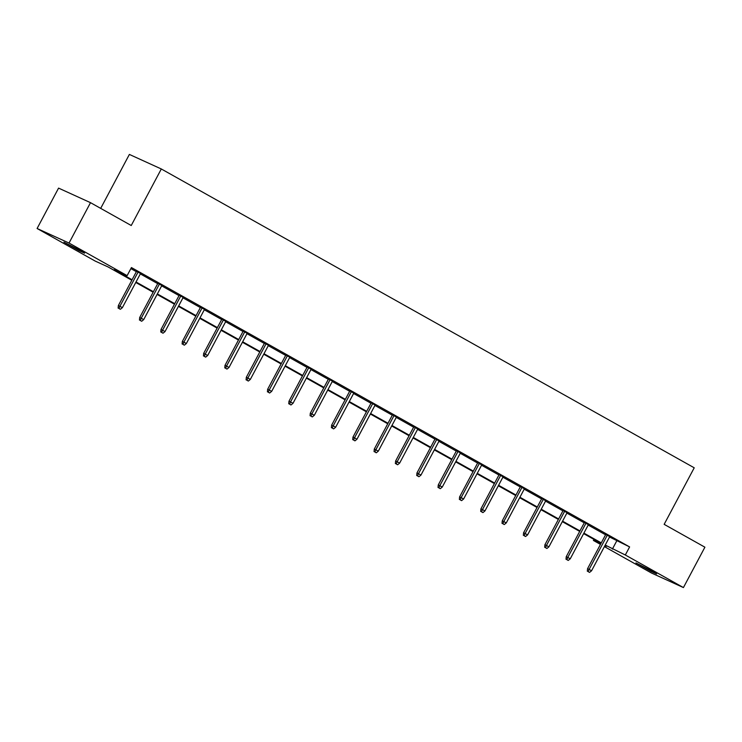 <?xml version="1.0" encoding="UTF-8"?>
<svg xmlns="http://www.w3.org/2000/svg" width="742" height="742" viewBox="0 0 742 742"><rect width="100%" height="100%" fill="white"/><g stroke="black" fill="none" stroke-linecap="round" stroke-linejoin="round"><path stroke-width="1.11" d="M79.784 250.175L84.607 253.161L79.162 250.694L63.914 242.161L79.784 250.175M651.791 570.932L656.614 573.918L651.179 571.451L635.922 562.918L651.791 570.932M100.689 208.372L129.377 154.429L161.311 168.972L694.224 467.803L664.155 524.344L704.9 547.188L683.428 587.571L651.495 573.028L604.415 546.622M600.463 544.405L593.396 540.445L600.779 543.812M593.952 539.397L593.396 540.445M131.816 280.253L108.146 266.981L95.208 261.082L37.1 228.499L69.034 243.051L127.132 275.634L114.194 269.736L132.076 279.762M69.034 243.051L90.505 202.668L58.572 188.116L37.1 228.499M609.525 537.004L629.615 546.919L131.427 267.556L127.132 275.634M130.87 268.604L136.37 271.683M140.321 273.9L157.703 283.648M161.645 285.856L179.026 295.604M182.977 297.82L200.349 307.568M204.3 309.776L221.682 319.524M225.633 321.74L243.005 331.479M246.956 333.696L264.337 343.444M268.279 345.661L285.661 355.399M289.612 357.616L306.993 367.364M310.935 369.572L328.316 379.32M332.268 381.536L349.649 391.284M353.591 393.492L370.972 403.24M374.923 405.457L392.305 415.195M396.247 417.412L413.628 427.16M417.579 429.377L434.951 439.116M438.902 441.332L456.284 451.08M460.235 453.288L477.607 463.036M481.558 465.253L498.939 475.001M502.881 477.208L520.263 486.956M524.214 489.173L541.595 498.912M545.537 501.128L562.918 510.876M566.869 513.093L584.251 522.832M588.193 525.048L605.574 534.797M609.72 536.642L605.769 534.426M588.387 524.677L584.446 522.47M567.064 512.722L563.113 510.505M545.732 500.767L541.79 498.55M524.409 488.802L520.457 486.585M503.085 476.846L499.134 474.63M481.753 464.882L477.802 462.674M460.43 452.926L456.478 450.709M439.097 440.961L435.155 438.754M417.774 429.006L413.823 426.789M396.441 417.05L392.499 414.834M375.118 405.086L371.167 402.869M353.786 393.13L349.844 390.913M332.462 381.165L328.511 378.958M311.13 369.21L307.188 366.993M289.807 357.245L285.856 355.038M268.474 345.29L264.532 343.073M247.151 333.334L243.2 331.118M225.828 321.369L221.877 319.153M204.495 309.414L200.553 307.197M183.172 297.449L179.221 295.242M161.839 285.494L157.898 283.277M140.516 273.529L136.565 271.322M90.505 202.668L131.241 225.512L161.311 168.972M629.615 546.919L625.321 554.988L683.428 587.571M605.231 545.082L625.321 554.988M136.027 281.979L153.409 291.727M157.35 293.934L174.732 303.682M178.683 305.899L196.055 315.638M200.006 317.854L217.387 327.602M221.339 329.81L238.711 339.558M242.662 341.774L260.043 351.522M263.985 353.73L281.366 363.478M285.318 365.695L302.699 375.443M306.641 377.65L324.022 387.398M327.973 389.615L345.355 399.354M349.297 401.57L366.678 411.318M370.629 413.526L388.01 423.274M391.952 425.491L409.334 435.239M413.285 437.446L430.657 447.194M434.608 449.411L451.989 459.159M455.94 461.366L473.313 471.114M477.264 473.331L494.645 483.07M498.587 485.287L515.968 495.035M519.919 497.242L537.301 506.99M541.243 509.207L558.624 518.955M562.575 521.162L579.956 530.91M583.898 533.127L601.28 542.875M604.906 545.685L606.335 546.344L604.971 545.574M601.02 543.357L583.639 533.619M579.697 531.402L562.315 521.654M558.364 519.437L540.983 509.698M537.041 507.482L519.66 497.734M515.709 495.526L498.327 485.778M494.385 483.561L477.004 473.813M473.053 471.606L455.671 461.858M451.73 459.641L434.348 449.902M430.397 447.686L413.025 437.938M409.074 435.721L391.693 425.982M387.741 423.765L370.369 414.017M366.418 411.81L349.037 402.062M345.095 399.845L327.714 390.097M323.762 387.89L306.381 378.142M302.439 375.925L285.058 366.186M281.107 363.97L263.725 354.222M259.783 352.005L242.402 342.266M238.451 340.049L221.07 330.301M217.128 328.094L199.746 318.346M195.795 316.129L178.423 306.381M174.472 304.174L157.091 294.426M153.14 292.209L135.767 282.47M616.676 541.02L612.382 549.089M605.862 534.249L587.562 568.678L589.111 569.392L607.346 535.084M588.193 571.637L589.565 572.407L588.193 571.637L589.111 569.392L591.569 570.765L609.813 536.466M587.562 568.678L587.33 571.247M589.565 572.407L591.569 570.765M584.538 522.294L566.229 556.723L567.788 557.428L586.022 523.129M566.869 559.681L568.233 560.442L566.869 559.681L567.788 557.428L570.246 558.809L588.48 524.511M566.229 556.723L566.007 559.283M568.233 560.442L570.246 558.809M563.206 510.329L544.906 544.758L546.455 545.472L564.699 511.164M545.546 547.717L546.91 548.486L545.546 547.717L546.455 545.472L548.913 546.845L567.157 512.546M544.906 544.758L544.674 547.327M546.91 548.486L548.913 546.845M541.883 498.374L523.574 532.802L525.132 533.507L543.367 499.208M524.214 535.761L525.577 536.522L524.214 535.761L525.132 533.507L527.59 534.889L545.824 500.59M523.574 532.802L523.351 535.362M525.577 536.522L527.59 534.889M520.55 486.418L502.251 520.838L503.799 521.552L522.043 487.244M502.891 523.796L504.254 524.566L502.891 523.796L503.799 521.552L506.267 522.934L524.501 488.626M502.251 520.838L502.028 523.407M504.254 524.566L506.267 522.934M499.227 474.453L480.918 508.882L482.476 509.587L500.711 475.288M481.558 511.841L482.931 512.611L481.558 511.841L482.476 509.587L484.934 510.969L503.178 476.67M480.918 508.882L480.695 511.442M482.931 512.611L484.934 510.969M477.894 462.498L459.595 496.927L461.144 497.632L479.388 463.333M460.235 499.876L461.598 500.646L460.235 499.876L461.144 497.632L463.611 499.014L481.846 464.705M459.595 496.927L459.372 499.487M461.598 500.646L463.611 499.014M456.571 450.533L438.262 484.962L439.82 485.676L458.055 451.368M438.902 487.921L440.275 488.69L438.902 487.921L439.82 485.676L442.278 487.049L460.522 452.75M438.262 484.962L438.04 487.531M440.275 488.69L442.278 487.049M435.248 438.578L416.939 473.006L418.488 473.711L436.732 439.412M417.579 475.965L418.942 476.726L417.579 475.965L418.488 473.711L420.955 475.093L439.19 440.794M416.939 473.006L416.716 475.566M418.942 476.726L420.955 475.093M413.915 426.613L395.607 461.042L397.165 461.756L415.399 427.448M396.247 464L397.619 464.77L396.247 464L397.165 461.756L399.623 463.129L417.867 428.83M395.607 461.042L395.384 463.611M397.619 464.77L399.623 463.129M392.592 414.657L374.283 449.086L375.832 449.791L394.076 415.492M374.923 452.045L376.287 452.805L374.923 452.045L375.832 449.791L378.299 451.173L396.534 416.874M374.283 449.086L374.061 451.646M376.287 452.805L378.299 451.173M371.26 402.702L352.96 437.121L354.509 437.836L372.744 403.527M353.591 440.08L354.964 440.85L353.591 440.08L354.509 437.836L356.967 439.218L375.211 404.909M352.96 437.121L352.728 439.691M354.964 440.85L356.967 439.218M349.936 390.737L331.628 425.166L333.186 425.871L351.42 391.572M332.268 428.125L333.631 428.895L332.268 428.125L333.186 425.871L335.644 427.253L353.878 392.954M331.628 425.166L331.405 427.726M333.631 428.895L335.644 427.253M328.604 378.782L310.304 413.211L311.853 413.915L330.097 379.616M310.935 416.16L312.308 416.93L310.935 416.16L311.853 413.915L314.311 415.297L332.555 380.989M310.304 413.211L310.073 415.77M312.308 416.93L314.311 415.297M307.281 366.817L288.972 401.246L290.53 401.96L308.765 367.652M289.612 404.204L290.975 404.974L289.612 404.204L290.53 401.96L292.988 403.333L311.223 369.034M288.972 401.246L288.749 403.815M290.975 404.974L292.988 403.333M285.948 354.862L267.649 389.29L269.198 389.995L287.442 355.696M268.289 392.249L269.652 393.01L268.289 392.249L269.198 389.995L271.665 391.377L289.899 357.078M267.649 389.29L267.426 391.85M269.652 393.01L271.665 391.377M264.625 342.897L246.316 377.326L247.874 378.04L266.109 343.732M246.956 380.284L248.329 381.054L246.956 380.284L247.874 378.04L250.332 379.412L268.576 345.113M246.316 377.326L246.094 379.895M248.329 381.054L250.332 379.412M243.293 330.941L224.993 365.37L226.542 366.075L244.786 331.776M225.633 368.329L226.996 369.089L225.633 368.329L226.542 366.075L229.009 367.457L247.244 333.158M224.993 365.37L224.77 367.93M226.996 369.089L229.009 367.457M221.969 318.986L203.66 353.405L205.219 354.12L223.453 319.811M204.3 356.364L205.673 357.134L204.3 356.364L205.219 354.12L207.677 355.501L225.92 321.193M203.66 353.405L203.438 355.975M205.673 357.134L207.677 355.501M200.646 307.021L182.337 341.45L183.886 342.155L202.13 307.856M182.977 344.409L184.341 345.178L182.977 344.409L183.886 342.155L186.353 343.537L204.588 309.238M182.337 341.45L182.115 344.01M184.341 345.178L186.353 343.537M179.314 295.066L161.005 329.494L162.563 330.199L180.798 295.9M161.645 332.444L163.017 333.214L161.645 332.444L162.563 330.199L165.021 331.581L183.265 297.273M161.005 329.494L160.782 332.054M163.017 333.214L165.021 331.581M157.99 283.101L139.681 317.53L141.23 318.244L159.474 283.936M140.321 320.488L141.685 321.258L140.321 320.488L141.23 318.244L143.698 319.617L161.932 285.318M139.681 317.53L139.459 320.099M141.685 321.258L143.698 319.617M136.658 271.145L118.358 305.574L119.907 306.279L138.142 271.98M118.989 308.533L120.362 309.293L118.989 308.533L119.907 306.279L122.365 307.661L140.609 273.362M118.358 305.574L118.126 308.134M120.362 309.293L122.365 307.661"/></g></svg>
